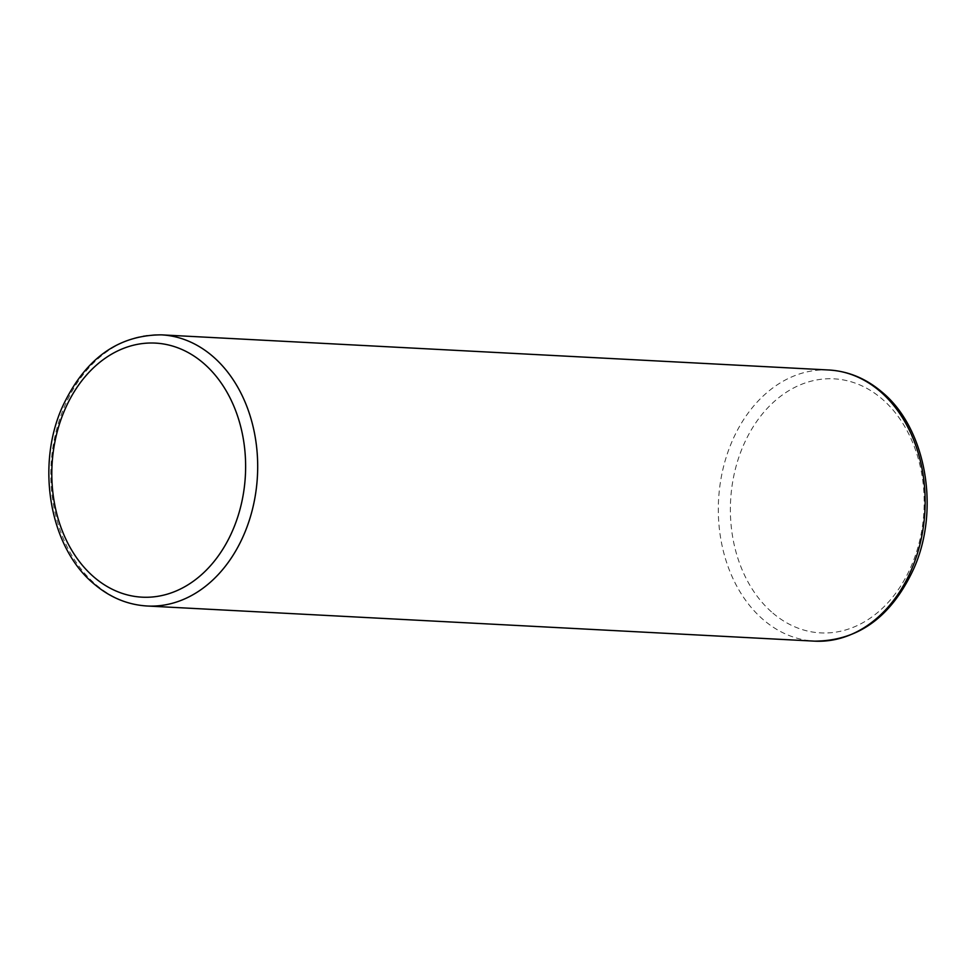 <?xml version="1.0" encoding="UTF-8"?>
<svg xmlns="http://www.w3.org/2000/svg" width="976" height="976" viewBox="0 0 976 976"><rect width="100%" height="100%" fill="white"/><g stroke="black" fill="none" stroke-linecap="round" stroke-linejoin="round"><path stroke-width="0.73" stroke-dasharray="4.88 3.66" d="M147.12 605.998A135.762 103.322 93 0 1 96.197 584.868A135.762 103.322 93 0 1 56.498 429.879A135.762 103.322 93 0 1 161.406 334.853M828.88 370.002A135.762 103.322 -87 0 0 723.972 465.015A135.762 103.322 -87 0 0 763.671 620.016A135.762 103.322 -87 0 0 814.594 641.147M772.87 613.099A127.209 96.819 -87 0 0 907.485 574.144A127.209 96.819 -87 0 0 881.682 398.623A127.209 96.819 -87 0 0 747.079 437.577A127.209 96.819 -87 0 0 772.87 613.099"/><path stroke-width="1.46" d="M94.318 577.377A127.209 96.819 93 0 1 68.515 401.856A127.209 96.819 93 0 1 203.13 362.901A127.209 96.819 93 0 1 228.921 538.423A127.209 96.819 93 0 1 94.318 577.377M212.329 355.984A135.762 103.322 93 0 1 252.028 510.985A135.762 103.322 93 0 1 147.12 605.998C127.758 604.827 110.154 597.556 94.318 584.173C49.739 547.902 35.514 465.991 62.537 406.565C84.863 358.961 117.828 335.049 161.406 334.853A135.762 103.322 93 0 1 212.329 355.984M147.12 605.998L814.594 641.147A135.762 103.322 -87 0 0 919.502 546.121A135.762 103.322 -87 0 0 879.803 391.132A135.762 103.322 -87 0 0 828.88 370.002L161.406 334.853M814.594 641.147C858.514 640.903 891.6 616.698 913.853 568.52C940.376 509.155 926.004 427.915 881.682 391.827C865.846 378.444 848.242 371.173 828.88 370.002"/></g></svg>
